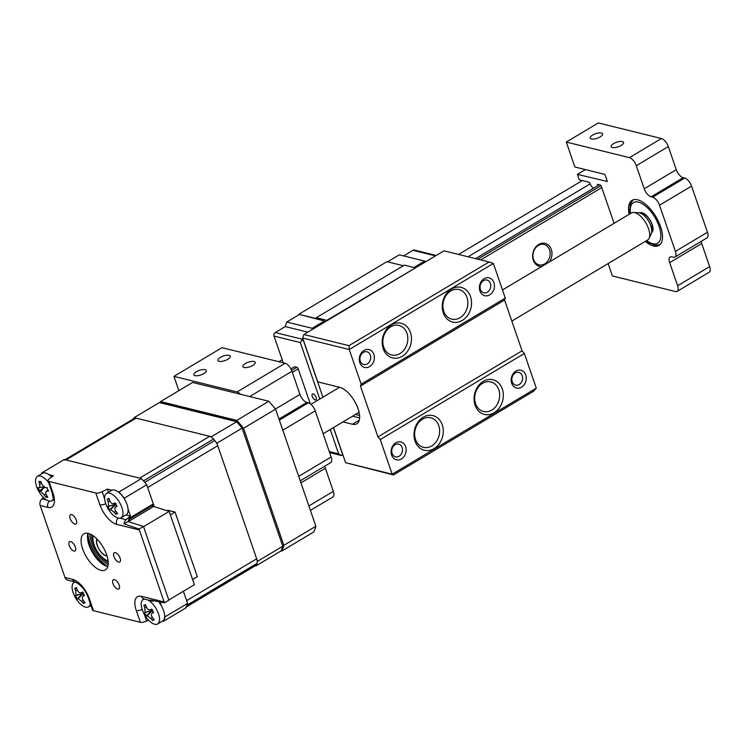 <?xml version="1.0" encoding="UTF-8"?>
<svg xmlns="http://www.w3.org/2000/svg" width="747" height="747" viewBox="0 0 747 747"><rect width="100%" height="100%" fill="white"/><g stroke="black" fill="none" stroke-linecap="round" stroke-linejoin="round"><path stroke-width="1.12" d="M281.115 550.903L281.768 551.062A99.79 45.922 -120.8 0 0 283.851 545.366L243.531 428.274L275.559 409.151A99.79 45.922 -120.8 0 0 268.799 401.27L236.771 420.393L160.568 401.569L192.595 382.445L268.799 401.27M243.531 428.274A99.79 45.922 -120.8 0 0 236.771 420.393M160.568 401.569A99.79 45.922 -120.8 0 0 160.231 402.306M281.768 551.062L313.796 531.939A99.79 45.922 -120.8 0 0 315.878 526.243L283.851 545.366M275.559 409.151L315.878 526.243M205.089 369.69A6.564 2.418 -19 0 0 197.731 371.016A6.564 2.418 -19 0 0 193.875 374.807A6.564 2.418 -19 0 0 195.079 375.666A6.564 2.418 -19 0 0 202.428 374.34A6.564 2.418 -19 0 0 206.284 370.54A6.564 2.418 -19 0 0 205.089 369.69M254.045 361.501A6.564 2.418 -19 0 0 246.697 362.827A6.564 2.418 -19 0 0 242.84 366.628A6.564 2.418 -19 0 0 244.036 367.477A6.564 2.418 -19 0 0 251.394 366.151A6.564 2.418 -19 0 0 255.25 362.351A6.564 2.418 -19 0 0 254.045 361.501M229.105 355.339A6.564 2.418 -19 0 0 221.747 356.664A6.564 2.418 -19 0 0 217.891 360.465A6.564 2.418 -19 0 0 219.095 361.315A6.564 2.418 -19 0 0 226.453 359.989A6.564 2.418 -19 0 0 230.309 356.188A6.564 2.418 -19 0 0 229.105 355.339M240.506 394.276A7.881 3.623 -120.8 0 0 237.051 391.951L173.948 376.357L178.86 390.644M173.948 376.357L221.99 347.672L285.093 363.257A7.881 3.623 59.2 0 1 291.984 371.296L249.703 396.545M308.885 505.943L333.321 491.349A7.881 3.623 59.2 0 1 332.854 496.998L310.416 510.397M333.321 491.349L325.375 468.257L300.938 482.851M324.852 466.119A7.881 3.623 -120.8 0 0 325.375 468.257M298.707 476.362L331.126 457.005A7.881 3.623 59.2 0 1 330.65 462.654L300.238 480.816M331.126 457.005L315.225 410.831L282.805 430.197M279.331 420.113L308.334 402.792A7.881 3.623 59.2 0 1 315.225 410.831M308.334 402.792L306.83 402.418L278.967 419.058M275.447 409.011L299.939 394.379A7.881 3.623 -120.8 0 0 306.83 402.418M299.939 394.379L291.984 371.296M515.934 371.063A9.188 7.423 -76.1 0 1 525.72 374.957A9.188 7.423 -76.1 0 1 521.499 387.217A9.188 7.423 -76.1 0 1 511.714 383.323A9.188 7.423 -76.1 0 1 515.934 371.063M519.202 384.537A6.564 5.304 103.9 0 0 522.592 377.861A6.564 5.304 103.9 0 0 518.792 372.398A6.564 5.304 103.9 0 0 515.225 372.996A6.564 5.304 103.9 0 0 511.835 379.681A6.564 5.304 103.9 0 0 515.645 385.144A6.564 5.304 103.9 0 0 519.202 384.537M483.29 381.372A17.853 14.426 -76.1 0 1 502.301 388.944A17.853 14.426 -76.1 0 1 494.094 412.774A17.853 14.426 -76.1 0 1 475.083 405.201A17.853 14.426 -76.1 0 1 483.29 381.372M491.797 410.094A15.229 12.307 103.9 0 0 499.668 394.593A15.229 12.307 103.9 0 0 490.844 381.913A15.229 12.307 103.9 0 0 482.581 383.314A15.229 12.307 103.9 0 0 474.709 398.814A15.229 12.307 103.9 0 0 483.533 411.485A15.229 12.307 103.9 0 0 491.797 410.094M423.232 417.237A17.853 14.426 -76.1 0 1 442.252 424.8A17.853 14.426 -76.1 0 1 434.044 448.63A17.853 14.426 -76.1 0 1 415.024 441.057A17.853 14.426 -76.1 0 1 423.232 417.237M431.747 445.95A15.229 12.307 103.9 0 0 439.619 430.449A15.229 12.307 103.9 0 0 430.795 417.778A15.229 12.307 103.9 0 0 422.531 419.17A15.229 12.307 103.9 0 0 414.66 434.67A15.229 12.307 103.9 0 0 423.484 447.35A15.229 12.307 103.9 0 0 431.747 445.95M395.835 442.784A9.188 7.423 -76.1 0 1 405.621 446.678A9.188 7.423 -76.1 0 1 401.4 458.947A9.188 7.423 -76.1 0 1 391.605 455.044A9.188 7.423 -76.1 0 1 395.835 442.784M399.103 456.268A6.564 5.304 103.9 0 0 402.493 449.582A6.564 5.304 103.9 0 0 398.683 444.12A6.564 5.304 103.9 0 0 395.126 444.717A6.564 5.304 103.9 0 0 391.736 451.403A6.564 5.304 103.9 0 0 395.536 456.865A6.564 5.304 103.9 0 0 399.103 456.268M364.032 350.436A9.188 7.423 -76.1 0 1 373.827 354.33A9.188 7.423 -76.1 0 1 369.597 366.6A9.188 7.423 -76.1 0 1 359.811 362.706A9.188 7.423 -76.1 0 1 364.032 350.436M367.3 363.92A6.564 5.304 103.9 0 0 370.699 357.234A6.564 5.304 103.9 0 0 366.889 351.772A6.564 5.304 103.9 0 0 363.331 352.379A6.564 5.304 103.9 0 0 359.933 359.055A6.564 5.304 103.9 0 0 363.742 364.517A6.564 5.304 103.9 0 0 367.3 363.92M391.437 324.889A17.853 14.426 -76.1 0 1 410.458 332.462A17.853 14.426 -76.1 0 1 402.25 356.282A17.853 14.426 -76.1 0 1 383.23 348.718A17.853 14.426 -76.1 0 1 391.437 324.889M399.953 353.602A15.229 12.307 103.9 0 0 407.825 338.102A15.229 12.307 103.9 0 0 398.991 325.431A15.229 12.307 103.9 0 0 390.728 326.822A15.229 12.307 103.9 0 0 382.856 342.322A15.229 12.307 103.9 0 0 391.689 355.002A15.229 12.307 103.9 0 0 399.953 353.602M451.487 289.024A17.853 14.426 -76.1 0 1 470.507 296.596A17.853 14.426 -76.1 0 1 462.3 320.426A17.853 14.426 -76.1 0 1 443.279 312.853A17.853 14.426 -76.1 0 1 451.487 289.024M460.003 317.746A15.229 12.307 103.9 0 0 467.874 302.246A15.229 12.307 103.9 0 0 459.05 289.565A15.229 12.307 103.9 0 0 450.786 290.966A15.229 12.307 103.9 0 0 442.915 306.466A15.229 12.307 103.9 0 0 451.739 319.137A15.229 12.307 103.9 0 0 460.003 317.746M484.14 278.715A9.188 7.423 -76.1 0 1 493.926 282.609A9.188 7.423 -76.1 0 1 489.705 294.878A9.188 7.423 -76.1 0 1 479.919 290.975A9.188 7.423 -76.1 0 1 484.14 278.715M487.408 292.198A6.564 5.304 103.9 0 0 490.798 285.513A6.564 5.304 103.9 0 0 486.997 280.05A6.564 5.304 103.9 0 0 483.43 280.648A6.564 5.304 103.9 0 0 480.041 287.334A6.564 5.304 103.9 0 0 483.841 292.796A6.564 5.304 103.9 0 0 487.408 292.198M380.242 439.563L392.166 474.196L393.464 474.943L345.59 462.692L392.166 474.196L536.29 388.132L524.366 353.499L380.242 439.563L377.945 436.883L522.069 350.819L524.366 353.499M536.29 388.132L533.582 391.26L393.464 474.943M342.994 421.915L352.425 424.249A21.009 9.664 -120.8 0 0 356.833 423.81A21.009 9.664 -120.8 0 0 356.459 404.762A21.009 9.664 -120.8 0 0 339.708 387.31L317.764 381.885L302.666 338.027L303.87 334.516L348.942 345.656L489.07 261.973L493.365 263.458L349.241 349.531L348.942 345.656M359.634 417.909L352.612 416.172M333.498 427.583L345.59 462.692M361.165 384.163L505.289 298.09L504.58 300.033L360.456 386.096L361.165 384.163L349.241 349.531L302.666 338.027L303.87 334.516L443.989 250.843L489.07 261.973M505.289 298.09L493.365 263.458M360.456 386.096L377.945 436.883M522.069 350.819L504.58 300.033M97.091 539.185A9.982 4.594 -120.8 0 0 99.118 549.194A9.982 4.594 -120.8 0 0 106.97 555.731M511.835 321.089L647.612 240.011A15.752 7.255 -120.8 0 0 649.106 238.274A15.752 7.255 -120.8 0 0 645.753 222.765A15.752 7.255 -120.8 0 0 633.68 212.456A15.752 7.255 -120.8 0 0 633.026 212.465A15.752 7.255 -120.8 0 0 631.448 212.951L502.488 289.957M633.68 212.456L638.816 212.764A12.727 5.855 59.2 0 1 648.564 221.084A12.727 5.855 59.2 0 1 651.263 233.615L649.106 238.274M601.428 132.994A6.564 2.418 -19 0 0 594.07 134.32A6.564 2.418 -19 0 0 590.214 138.12A6.564 2.418 -19 0 0 591.419 138.979A6.564 2.418 -19 0 0 598.777 137.644A6.564 2.418 -19 0 0 602.633 133.853A6.564 2.418 -19 0 0 601.428 132.994M622.372 141.547A6.564 2.418 -19 0 0 615.014 142.873A6.564 2.418 -19 0 0 611.158 146.673A6.564 2.418 -19 0 0 612.363 147.523A6.564 2.418 -19 0 0 619.711 146.197A6.564 2.418 -19 0 0 623.568 142.397A6.564 2.418 -19 0 0 622.372 141.547M593.333 188.309A6.667 3.072 59.2 0 1 589.878 183.211A1.046 0.486 59.2 0 0 588.981 182.203L579.28 179.803L577.412 174.378L607.208 181.446M645.315 241.374A26.257 12.083 -120.8 0 0 653.485 245.978A26.257 12.083 -120.8 0 0 659.003 245.436A26.257 12.083 -120.8 0 0 658.527 221.626A26.257 12.083 -120.8 0 0 637.583 199.804A26.257 12.083 -120.8 0 0 632.074 200.345A26.257 12.083 -120.8 0 0 629.151 214.324M608.133 263.579L612.391 275.96L675.503 291.554A7.881 3.623 -120.8 0 0 677.156 291.386A7.881 3.623 -120.8 0 0 677.622 285.737L669.676 262.655A7.881 3.623 59.2 0 1 670.143 256.996A7.881 3.623 59.2 0 1 671.796 256.837L673.299 257.211A7.881 3.623 -120.8 0 0 674.952 257.052A7.881 3.623 -120.8 0 0 675.419 251.394L659.526 205.229A7.881 3.623 -120.8 0 0 652.626 197.189L651.132 196.816A7.881 3.623 59.2 0 1 644.231 188.776L636.285 165.685A7.881 3.623 -120.8 0 0 629.394 157.645L566.291 142.061L574.873 166.992L604.323 174.266A1.046 0.486 59.2 0 1 605.238 175.34L607.152 180.877A1.046 0.486 59.2 0 1 607.087 181.633A1.046 0.486 59.2 0 1 606.863 181.652M566.291 142.061L598.319 122.938L661.422 138.522A7.881 3.623 59.2 0 1 668.313 146.561L636.285 165.685M585.424 169.597L577.412 174.378M598.431 184.537L597.497 185.097A6.667 3.072 59.2 0 1 597.665 185.723M614.081 223.325L601.251 186.078A1.046 0.486 59.2 0 0 600.336 185.004L597.796 184.378A1.046 0.486 59.2 0 0 597.497 185.097M644.231 188.776L676.259 169.653L668.313 146.561M676.259 169.653A7.881 3.623 -120.8 0 0 683.16 177.693L651.132 196.816M652.626 197.189L684.654 178.057L683.16 177.693M684.654 178.057A7.881 3.623 59.2 0 1 691.554 186.096L659.526 205.229M675.419 251.394L707.446 232.27L691.554 186.096M707.446 232.27A7.881 3.623 59.2 0 1 706.979 237.919L674.952 257.052M701.181 241.384A7.881 3.623 -120.8 0 0 701.704 243.522L669.676 262.655M677.622 285.737L709.65 266.614A7.881 3.623 59.2 0 1 709.183 272.263L677.156 291.386M709.65 266.614L701.704 243.522M549.362 261.973A11.821 9.543 103.9 0 0 550.315 247.341A11.821 9.543 103.9 0 0 538.727 244.456A11.821 9.543 103.9 0 0 532.732 257.836A11.821 9.543 103.9 0 0 541.715 266.539M544.731 263.896A10.505 8.488 103.9 0 0 550.156 253.205A10.505 8.488 103.9 0 0 544.068 244.465A10.505 8.488 103.9 0 0 538.372 245.427A10.505 8.488 103.9 0 0 532.938 256.118A10.505 8.488 103.9 0 0 539.035 264.858A10.505 8.488 103.9 0 0 544.731 263.896M290.919 368.897L294.598 366.702L296.858 367.263A1.578 0.728 59.2 0 1 298.23 368.869L292.357 372.38M475.559 258.639L599.29 184.752M590.158 183.865L468.042 256.781M582.315 180.559L458.583 254.447M282.189 359.783L278.92 361.735M415.145 268.07L326.784 320.323L316.261 317.727L316.233 318.567L298.856 314.272L324.403 321.005L325.113 321.836M414.856 267.725L404.342 265.129L316.261 317.727M403.343 265.727L386.927 261.674L298.856 314.272M387.59 261.833L399.3 254.839L424.688 261.114L413.978 267.51M426.023 261.571L424.688 261.114M403.585 255.904L412.942 250.31A2.624 2.12 -76.1 0 1 414.37 250.068L436.239 255.474M342.92 454.942L341.528 455.539L338.624 453.831L330.258 429.525M329.614 452.617L341.528 455.539L342.789 454.559M319.772 399.075L300.313 342.556L301.863 340.343L303.366 340.053M307.82 332.163L285.233 326.579L286.801 322.022L299.015 314.73M286.801 322.022L312.19 328.297L324.403 321.005M312.19 328.297L312.283 329.492M285.233 326.579L275.223 332.555L302.572 339.306L301.863 340.343M283.225 362.79L274.018 336.057A2.624 2.12 -76.1 0 1 275.223 332.555M310.248 403.753L298.23 368.869M313.18 393.893A3.418 1.569 59.2 0 1 316.158 397.376A3.418 1.569 59.2 0 1 315.243 399.897A3.418 1.569 59.2 0 1 312.255 396.414A3.418 1.569 59.2 0 1 313.18 393.893M70.666 541.612A5.388 2.474 -120.8 0 0 69.536 541.715A5.388 2.474 -120.8 0 0 69.63 546.599A5.388 2.474 -120.8 0 0 73.925 551.071A5.388 2.474 -120.8 0 0 75.055 550.959A5.388 2.474 -120.8 0 0 74.961 546.085A5.388 2.474 -120.8 0 0 70.666 541.612M71.6 514.618A5.388 2.474 -120.8 0 0 70.47 514.73A5.388 2.474 -120.8 0 0 70.573 519.613A5.388 2.474 -120.8 0 0 74.859 524.086A5.388 2.474 -120.8 0 0 75.998 523.974A5.388 2.474 -120.8 0 0 75.895 519.09A5.388 2.474 -120.8 0 0 71.6 514.618M115.383 552.659A5.388 2.474 -120.8 0 0 114.254 552.761A5.388 2.474 -120.8 0 0 114.347 557.645A5.388 2.474 -120.8 0 0 118.642 562.117A5.388 2.474 -120.8 0 0 119.772 562.005A5.388 2.474 -120.8 0 0 119.679 557.131A5.388 2.474 -120.8 0 0 115.383 552.659M114.45 579.644A5.388 2.474 -120.8 0 0 113.32 579.756A5.388 2.474 -120.8 0 0 113.413 584.64A5.388 2.474 -120.8 0 0 117.709 589.112A5.388 2.474 -120.8 0 0 118.838 589A5.388 2.474 -120.8 0 0 118.745 584.117A5.388 2.474 -120.8 0 0 114.45 579.644M87.922 533.311A21.009 9.664 -120.8 0 0 92.591 552.715A21.009 9.664 -120.8 0 0 107.419 566.506A21.009 9.664 -120.8 0 0 107.792 566.59M101.013 570.334A21.009 9.664 59.2 0 1 84.262 552.883A21.009 9.664 59.2 0 1 83.888 533.825A21.009 9.664 59.2 0 1 88.295 533.395A21.009 9.664 59.2 0 1 105.056 550.847A21.009 9.664 59.2 0 1 105.43 569.905A21.009 9.664 59.2 0 1 101.013 570.334M152.902 505.075A1.578 0.728 -120.8 0 0 153.228 505.047A1.578 0.728 -120.8 0 0 153.322 503.917L146.729 484.775A99.79 45.922 59.2 0 0 141.426 478.584L119.006 491.974A99.79 45.922 59.2 0 1 124.31 498.165L146.729 484.775M143.835 599.01A14.006 6.443 -120.8 0 0 142.546 600.037M72.646 579.364A5.248 4.239 103.9 0 0 75.382 582.072L67.725 580.176A5.248 4.239 -76.1 0 1 64.98 577.468L72.646 579.364A19.189 8.833 59.2 0 1 89.435 598.945L93.487 610.719L140.343 622.298L136.29 610.523A19.189 8.833 59.2 0 1 141.463 596.358L164.144 601.961A5.248 4.239 103.9 0 0 164.527 602.81L150.278 600.093A5.248 4.239 103.9 0 0 151.865 600.962A5.248 4.239 103.9 0 0 153.994 600.821M164.527 602.81L168.859 600.224L143.461 526.458L128.017 521.537L124.049 523.908L139.129 529.044L143.461 526.458M139.129 529.044A5.248 4.239 103.9 0 0 139.362 529.968L116.672 524.366A5.248 4.239 -76.1 0 1 118.175 518.063M164.144 601.961L139.362 529.968M116.672 524.366A19.189 8.833 59.2 0 1 99.883 504.785L95.821 493.011A5.248 1.933 -19 0 0 102.171 491.722L107.353 489.098L111.901 490.219M118.026 491.731L119.006 491.974M107.353 489.098L108.446 492.273M125.823 514.926L130.482 516.074L126.14 519.688A5.248 4.239 103.9 0 0 124.049 523.908M124.31 498.165L124.833 499.668M128.073 509.09L130.482 516.074M48.91 474.662L53.457 475.783L49.377 478.687A5.248 1.933 -19 0 0 48.004 480.751A5.248 1.933 -19 0 0 48.975 481.432L53.028 493.207A19.189 8.833 59.2 0 1 47.855 507.372L40.189 505.476A5.248 4.239 -76.1 0 1 42 498.903L43.578 497.586M41.346 473.99A99.79 45.922 59.2 0 1 41.804 472.907L42.784 473.15M51.543 500.892A14.006 6.443 -120.8 0 0 52.934 500.266M93.487 610.719A5.248 1.933 161 0 1 92.525 610.038L88.473 598.263A5.248 1.933 161 0 0 89.435 598.945M40.189 505.476L64.98 577.468M41.804 472.907L64.223 459.517L141.426 478.584M95.821 493.011L48.975 481.432M163.518 621.261L185.938 607.871A99.79 45.922 59.2 0 0 187.572 603.399L165.152 616.789A99.79 45.922 59.2 0 1 163.518 621.261L162.557 621.018M148.504 620.094L146.683 621.009A5.248 1.933 161 0 1 140.343 622.298M160.063 601.979L161.399 605.864M164.639 615.285L165.152 616.789M186.339 606.947L255.857 565.423A7.881 3.623 -120.8 0 0 256.679 564.387A99.79 45.922 -120.8 0 0 257.071 563.331A7.881 3.623 -120.8 0 0 256.688 558.793L186.629 600.635L183.398 591.26L187.572 603.399M107.512 566.534A26.789 12.325 59.2 0 1 87.847 533.582M104.832 565.507A23.633 10.878 59.2 0 1 87.464 536.439M129.166 520.342L130.099 520.566L153.714 506.466L169.158 511.387L194.397 584.686L168.775 599.99L143.536 526.691L169.158 511.387M151.688 505.962L153.714 506.466M128.316 521.63L130.099 520.566M257.267 562.192A99.79 45.922 -120.8 0 0 257.547 561.296L216.882 443.204L242.103 428.143A99.79 45.922 -120.8 0 0 236.547 421.644L159.344 402.577L134.124 417.638A99.79 45.922 -120.8 0 0 133.666 418.74M257.547 561.296L282.768 546.234L242.103 428.143L242.803 427.704A99.575 45.819 -120.8 0 0 237.369 421.355L211.326 436.715L134.124 417.638M281.068 550.931L281.75 550.25A99.575 45.819 -120.8 0 0 283.421 545.646L282.768 546.234A99.79 45.922 -120.8 0 1 281.068 550.931L255.847 565.993A99.79 45.922 -120.8 0 0 256.202 565.162M255.185 565.834L255.847 565.993M216.882 443.204A99.79 45.922 -120.8 0 0 215.883 441.981M212.381 437.891A99.79 45.922 -120.8 0 0 211.326 436.715M237.369 421.355L160.269 402.306L159.344 402.577M116.691 505.887L115.561 507.176C114.487 508.063 114.599 509.473 115.897 511.396A35.884 26.052 62 0 0 117.737 513.684L116.401 513.516L116.177 514.459A35.884 35.156 -111 0 1 114.198 512.237L110.612 509.631A35.884 5.649 135.8 0 1 109.772 509.809L107.904 506.559A35.884 3.455 -15.7 0 1 108.567 506.083L108.231 501.863A35.884 35.156 -111 0 1 107.307 499.024L108.287 499.407L108.857 498.249A35.884 26.052 62 0 0 109.93 501.022C110.948 503.123 112.143 503.992 113.516 503.627A35.884 3.455 -15.7 0 1 115.262 502.899L115.701 504.795L117.13 506.158A35.884 5.649 135.8 0 1 115.561 507.176L115.225 507.456M119.669 502.675A14.184 6.527 -120.8 0 0 106.746 493.291A14.184 6.527 -120.8 0 0 106.541 493.403A14.184 6.527 -120.8 0 0 107.951 508.492A14.184 6.527 -120.8 0 0 120.883 517.867A14.184 6.527 -120.8 0 0 121.089 517.755A14.184 6.527 -120.8 0 0 119.669 502.675M113.264 503.702L115.253 503.226L113.264 503.711M121.089 517.755L126.206 514.692A14.184 6.527 -120.8 0 0 124.796 499.612A14.184 6.527 -120.8 0 0 111.667 490.349L106.541 493.403M116.401 513.516L116.177 514.459M109.202 499.211L108.287 499.407M116.224 503.954L110.612 509.631M109.772 509.809L115.038 504.598L108.567 506.083M114.945 504.645L107.904 506.559M153.256 612.082L152.127 613.371C151.053 614.258 151.165 615.668 152.463 617.592A35.884 26.052 62 0 0 154.302 619.889L152.967 619.711L152.743 620.654A35.884 35.156 -111 0 1 150.763 618.432L147.178 615.827A35.884 5.649 135.8 0 1 146.337 616.004L144.47 612.755A35.884 3.455 -15.7 0 1 145.133 612.279L144.797 608.058A35.884 35.156 -111 0 1 143.872 605.219L144.853 605.602L145.422 604.454A35.884 26.052 62 0 0 146.496 607.218C147.514 609.319 148.709 610.187 150.082 609.823A35.884 3.455 -15.7 0 1 151.828 609.094L152.276 610.99L153.705 612.353A35.884 5.649 135.8 0 1 152.127 613.371L151.79 613.651M144.582 599.159A14.184 6.527 -120.8 0 0 143.312 599.496A14.184 6.527 -120.8 0 0 143.107 599.608A14.184 6.527 -120.8 0 0 144.516 614.688A14.184 6.527 -120.8 0 0 157.449 624.062A14.184 6.527 -120.8 0 0 157.654 623.95A14.184 6.527 -120.8 0 0 156.244 608.87A14.184 6.527 -120.8 0 0 147.766 599.944M151.818 609.449L149.83 609.907L151.818 609.421M157.654 623.95L162.771 620.897A14.184 6.527 -120.8 0 0 161.361 605.808A14.184 6.527 -120.8 0 0 158.523 601.69M152.967 619.711L152.743 620.654M145.768 605.406L144.853 605.602M152.79 610.15L147.178 615.827M146.337 616.004L151.604 610.803L145.133 612.279M151.51 610.841L144.47 612.755M84.14 595.014L83.01 596.302C81.937 597.189 82.049 598.599 83.347 600.523A35.884 26.052 62 0 0 85.186 602.81L83.851 602.642L83.627 603.585A35.884 35.156 -111 0 1 81.647 601.354L78.061 598.749A35.884 5.649 135.8 0 1 77.221 598.935L75.354 595.676A35.884 3.455 -15.7 0 1 76.017 595.2L75.68 590.98A35.884 35.156 -111 0 1 74.756 588.15L75.736 588.533L76.306 587.375A35.884 26.052 62 0 0 77.38 590.139C78.398 592.24 79.593 593.118 80.965 592.744A35.884 3.455 -15.7 0 1 82.712 592.026L83.15 593.912L84.588 595.275A35.884 5.649 135.8 0 1 83.01 596.302L82.674 596.573M75.456 582.09A14.184 6.527 -120.8 0 0 74.196 582.417A14.184 6.527 -120.8 0 0 73.99 582.529A14.184 6.527 -120.8 0 0 75.4 597.609A14.184 6.527 -120.8 0 0 88.333 606.994A14.184 6.527 -120.8 0 0 88.538 606.881A14.184 6.527 -120.8 0 0 90.34 603.707M80.713 592.829L82.702 592.352L80.713 592.829M83.851 602.642L83.627 603.585M76.652 588.337L75.736 588.533M83.673 593.081L78.061 598.749M77.221 598.935L82.487 593.725L76.017 595.2M82.394 593.772L75.354 595.676M40.067 482.142L40.917 481.357A35.884 24.95 80.2 0 0 41.683 484.224L45.25 487.744A35.884 3.66 -9.4 0 0 47.285 487.632L47.444 489.406L48.742 490.975A35.884 12.764 141.4 0 1 46.846 491.395C45.502 491.815 45.324 492.973 46.333 494.887A35.884 24.95 80.2 0 0 47.827 497.222L45.884 497.203A35.884 34.054 -66 0 1 44.213 494.878L40.637 491.358A35.884 12.764 141.4 0 1 39.516 490.928L38.06 487.586A35.884 3.66 -9.4 0 0 39.049 487.716C39.871 487.604 40.039 486.446 39.563 484.215A35.884 34.054 -66 0 1 38.975 481.348L41.057 481.936M48.695 482.739A14.184 6.527 -120.8 0 0 39.199 475.886A14.184 6.527 -120.8 0 0 37.425 476.334A14.184 6.527 -120.8 0 0 37.35 488.463A14.184 6.527 -120.8 0 0 50.198 501.134A14.184 6.527 -120.8 0 0 51.963 500.686A14.184 6.527 -120.8 0 0 53.149 499.435M39.049 487.716L43.195 486.801M51.646 477.072A14.184 6.527 -120.8 0 0 44.316 472.823A14.184 6.527 -120.8 0 0 42.551 473.271L37.425 476.334M47.929 490.209L46.025 491.834L47.705 489.901M46.865 495.765L45.884 497.203M43.933 487.38L39.516 490.928M170.363 514.879L175.05 512.068L167.991 510.332L167.085 510.724M175.05 512.068L197.311 576.712L192.614 579.513M89.789 533.89A23.633 10.878 -120.8 0 0 108.175 564.676M107.045 555.964A10.243 4.715 59.2 0 1 106.167 555.852A10.243 4.715 59.2 0 1 98.613 548.559A10.243 4.715 59.2 0 1 96.923 539.017M93.207 535.814A15.752 7.255 -120.8 0 0 92.927 537.205A15.752 7.255 -120.8 0 0 106.746 560.343A15.752 7.255 -120.8 0 0 107.829 560.698A15.752 7.255 -120.8 0 0 108.1 560.754M256.688 558.793L217.741 445.698A7.881 3.623 -120.8 0 0 214.791 440.534A99.79 45.922 -120.8 0 0 213.53 439.068A7.881 3.623 -120.8 0 0 209.692 436.304L139.633 478.145L66.016 459.965A7.881 3.623 -120.8 0 0 64.363 460.124M185.798 607.264A7.881 3.623 -120.8 0 0 186.619 606.228A99.79 45.922 -120.8 0 0 187.002 605.163L257.071 563.331M154.255 506.634L147.682 487.539L217.741 445.698M214.791 440.534L144.722 482.375A99.79 45.922 -120.8 0 0 143.461 480.9L213.53 439.068M209.692 436.304L136.085 418.124A7.881 3.623 -120.8 0 0 134.423 418.283L65.045 459.722M237.051 391.951L285.093 363.257M359.307 420.131L352.425 424.249M359.587 415.453L355.507 414.445M629.394 157.645L661.422 138.522M646.65 240.581A23.633 10.878 -120.8 0 0 659.059 226.229A23.633 10.878 -120.8 0 0 640.496 202.857A23.633 10.878 -120.8 0 0 630.496 213.521M639.721 212.914A11.55 5.313 59.2 0 1 652.15 224.53A11.55 5.313 59.2 0 1 651.561 232.747M291.638 370.381L296.858 367.263M477.809 259.2L601.027 185.62M601.774 187.6L480.694 259.909M435.538 255.894L412.942 250.31M329.231 451.505L338.624 453.831M303.254 340.118L322.919 397.199M333.395 427.648L342.686 454.624M300.313 342.556L274.018 336.057M128.531 521.509A3.147 2.549 103.9 0 1 130.099 517.783A1.578 0.728 59.2 0 1 130.006 518.913L153.228 505.047M130.099 517.783L153.322 503.917M136.29 610.523A5.248 1.933 -19 0 0 142.163 609.459M141.463 596.358A5.248 4.239 103.9 0 0 144.199 599.066L151.865 600.962M99.883 504.785A5.248 1.933 -19 0 0 105.757 503.73M102.171 491.722L104.683 499.015M42 498.903L46.865 500.098M53.028 493.207A5.248 1.933 161 0 1 52.066 492.525C53.308 498.128 53.588 500.723 52.916 500.322L53.028 500.191M47.855 507.372A5.248 4.239 -76.1 0 1 49.367 501.06M119.968 518.157L126.14 519.688M144.488 614.641L146.683 621.009M115.813 511.293L114.198 512.237M109.874 500.901L108.231 501.863M152.388 617.489L150.763 618.432M146.44 607.096L144.797 608.058M83.262 600.411L81.647 601.354M77.324 590.027L75.68 590.98M41.412 483.29L39.563 484.215M45.912 494.028L44.213 494.878M44.176 487.502L40.637 491.358M108.25 562.808A21.009 9.664 59.2 0 1 91.47 534.703M186.619 606.228L256.679 564.387M66.016 459.965L136.085 418.124M652.822 230.776L651.757 231.411M642.047 212.736L640.982 213.371M359.092 412.297L323.124 433.783M339.549 387.273L310.967 404.332M659.872 244.801L655.1 245.231L648.994 242.794L646.23 240.823M640.954 213.399C639.843 211.69 648.153 214.044 651.954 224.389C652.925 229.628 652.85 231.972 651.72 231.43M633.045 199.888L630.403 203.875L629.656 210.411L630.076 213.773M129.24 521.257L130.006 518.913M48.004 480.751L52.066 492.525M75.382 582.072C81.479 585.312 85.84 590.709 88.473 598.263M115.253 507.418L116.625 505.85M116.243 513.637L116.98 512.787M144.059 599.038L143.107 599.608M151.818 613.623L153.2 612.045M152.808 619.833L153.546 618.983M90.938 605.443L88.538 606.881M74.943 581.96L73.99 582.529M82.702 596.545L84.075 594.967M83.692 602.764L84.43 601.905M53.018 500.051L51.963 500.686M106.746 560.343L108.119 560.894M92.927 537.205L93.095 535.73"/></g></svg>
